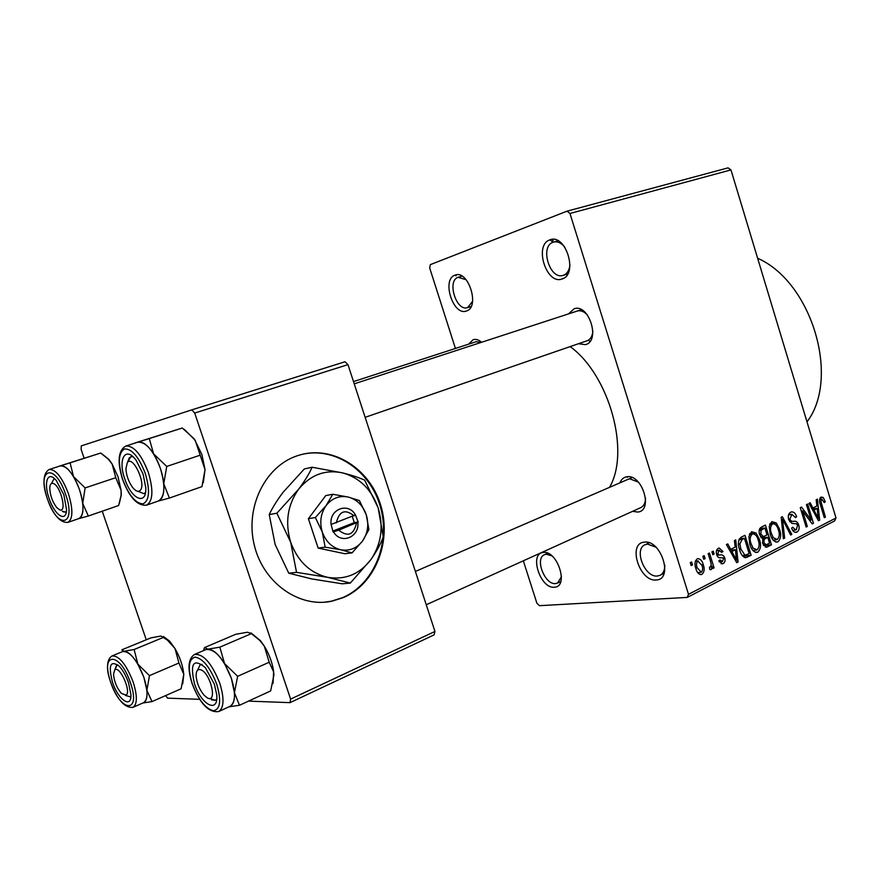 <?xml version="1.0" encoding="UTF-8"?>
<svg xmlns="http://www.w3.org/2000/svg" width="880" height="880" viewBox="0 0 880 880"><rect width="100%" height="100%" fill="white"/><g stroke="black" fill="none" stroke-linecap="round" stroke-linejoin="round"><path stroke-width="1.32" d="M656.194 579.975C639.485 582.043 627.253 543.07 644.358 542.168C661.221 539.44 673.772 579.755 656.194 579.975M656.018 547.239L647.416 544.06L645.007 544.731C633.567 549.34 644.82 577.742 657.404 576.015L660.132 575.267C663.278 573.518 664.84 570.119 664.807 565.092M562.056 278.982C546.37 285.208 533.731 244.948 549.824 239.899C565.642 232.892 578.633 274.593 562.056 278.982M564.795 247.104C561.209 242.847 557.48 241.175 553.608 242.077L553.069 242.253C539.528 246.433 549.89 280.225 563.178 275.352L563.398 275.286C567.028 273.889 569.217 270.49 569.965 265.078M466.4 311.003C453.189 316.327 441.386 279.378 454.982 275.187C468.27 269.225 480.381 307.373 466.4 311.003M466.103 279.697L458.084 277.31C446.633 280.775 456.368 311.817 467.566 307.626L472.571 301.378M554.378 587.213C540.287 589.028 528.825 553.179 543.312 552.475C557.513 550.11 569.261 587.103 554.378 587.213M551.881 555.863L546.249 554.202L544.467 554.686C534.534 558.426 544.819 585.112 555.599 583.572L557.623 583.033L561.473 576.62M468.611 344.157L473.187 339.658C475.86 338.91 478.665 339.779 481.591 342.265M481.184 342.408L476.146 341.704M568.546 313.885L574.134 308.759C589.017 303.204 600.919 341.44 585.354 344.652L578.468 343.728M587.565 315.183C584.21 311.52 580.8 310.123 577.335 311.014L577.203 311.058M619.927 482.845C621.28 479.391 623.524 477.389 626.67 476.817C642.081 473.462 653.774 510.983 637.692 512.05L632.632 511.313M638.385 482.108L629.772 478.819L628.122 479.292M757.636 258.269C811.866 281.974 840.466 378.301 806.993 421.839M570.163 346.599C609.433 375.133 630.476 451.726 609.521 487.344M296.626 455.994C264.946 466.73 244.893 507.551 254.342 545.336C263.417 583.22 299.519 608.267 332.002 601.172L343.42 597.575C375.397 583.869 391.853 541.695 380.798 505.527C370.161 469.227 333.751 445.346 300.234 454.85L296.626 455.994M324.093 602.239L331.254 601.227L342.672 597.63C374.176 584.133 390.698 542.96 380.468 507.122C370.612 471.163 335.544 446.589 302.225 454.322M703.769 559.262L702.867 556.336L704.187 555.676L705.1 558.602L703.769 559.262M710.545 561.396L708.158 553.696L709.478 553.036L714.065 567.886L712.756 568.557L712.019 566.181L711.271 569.613L709.775 569.459L709.489 567.138L710.523 566.929L711.238 564.564L710.545 561.396M712.811 554.73L711.909 551.815L713.229 551.166L714.12 554.07L712.811 554.73M716.683 554.653C715.836 551.672 716.397 549.56 718.355 548.295L719.158 548.02L722.986 551.463L721.776 552.376L718.916 550.451L717.871 553.63L718.619 554.807L720.148 554.972C722.205 554.477 723.734 555.445 724.757 557.876C725.472 560.571 724.933 562.474 723.129 563.574L722.326 563.849L718.817 560.879L720.038 559.955L722.436 561.484L723.558 558.833L722.755 557.821L721.017 557.733C719.004 558.217 717.563 557.194 716.683 554.653M735.163 547.151L734.415 540.584L735.746 539.924L738.067 562.012L736.725 562.694L726.407 544.577L727.76 543.906L730.73 549.384L735.163 547.151M751.542 531.74L756.074 533.071L759.385 539.275C761.376 544.753 760.837 549.054 757.79 552.178L756.921 552.475C753.489 552.024 751.124 549.318 749.837 544.379L748.891 536.58L751.542 531.74M771.815 521.62L776.248 522.962L779.493 529.1C781.44 534.512 780.934 538.747 777.964 541.816L777.139 542.102C773.773 541.651 771.452 538.967 770.187 534.083L769.241 526.383L771.815 521.62M821.051 497.057L823.251 497.508L825.319 501.765L824.252 502.59L821.887 499.235L820.875 501.369L825.451 517.132L824.307 517.726L820.391 504.746C819.06 501.402 819.28 498.839 821.051 497.057M688.501 594.33L836 517.979L834.636 520.916L687.269 597.41L688.501 594.33L569.976 213.477L567.028 211.167L430.353 264.627L429.671 267.938L455.422 348.447M836 517.979L730.972 169.906L569.976 213.477M816.915 506L816.167 499.774L817.377 499.169L819.676 520.102L818.466 520.718L808.962 503.371L810.172 502.766L812.911 508.013L816.915 506M811.14 520.047L806.465 504.625L807.631 504.042L813.461 523.292L812.229 523.93L802.615 510.961L807.312 526.449L806.146 527.054L800.272 507.705L801.537 507.078L811.14 520.047L809.479 520.223M788.711 519.706C787.776 516.109 788.436 513.612 790.702 512.193L791.582 511.885C793.947 511.819 795.63 513.458 796.631 516.791L795.52 517.638L791.89 514.316L789.888 519.068C790.867 521.114 792.231 521.84 793.969 521.257C796.136 520.894 797.731 522.148 798.732 525.008C799.634 528.319 799.062 530.662 796.983 532.048L796.158 532.345C794.057 532.433 792.561 531.014 791.648 528.055L792.759 527.197L795.63 530.013L796.257 529.793L797.533 525.536L796.565 523.754L791.934 523.435L788.711 519.706M783.365 538.747L781.176 517.242L782.353 516.659L791.846 534.391L790.614 535.018L782.54 519.2L784.63 538.098L783.365 538.747M759.627 534.721C758.516 530.981 759.176 528.407 761.607 527.01L765.424 525.107L771.463 544.863L766.579 547.206L762.74 543.565L762.806 538.736L759.627 534.721M739.607 549.714C737.528 544.17 738.089 539.979 741.279 537.152L744.986 535.304L751.124 555.302L745.492 557.766C742.599 556.655 740.63 553.971 739.607 549.714M695.904 568.645C694.32 564.476 694.738 561.22 697.169 558.866L697.862 558.624C700.546 558.943 702.361 560.978 703.285 564.74C704.803 568.832 704.374 572.033 701.976 574.354L701.261 574.607C698.621 574.321 696.828 572.33 695.904 568.645M691.174 565.576L690.261 562.628L691.603 561.957L692.527 564.905L691.174 565.576M687.269 597.41L539.385 605.682L536.877 603.163L523.336 560.813M567.028 211.167L728.068 167.86L730.972 169.906M588.412 340.307L589.952 341.44L588.412 340.307M627.781 476.718L627.451 477.323L627.781 476.718M146.256 639.782L102.256 511.192M84.117 458.194L81.136 449.482L81.268 445.896L191.796 409.86L345.015 361.757L347.974 364.639L194.7 413.05L191.796 409.86M434.951 631.455L434.082 634.887L289.993 702.647L290.609 699.105L434.951 631.455L347.974 364.639M290.609 699.105L194.7 413.05M289.993 702.647L248.501 701.118M199.661 699.325L167.574 698.148L165.616 695.585M365.145 417.329L587.081 340.758C590.447 339.427 592.383 336.248 592.878 331.221M426.25 604.769L640.838 507.595C643.885 506.044 645.458 502.887 645.557 498.135M557.414 240.999L557.007 240.251M550.979 239.558L550.561 240.427M552.024 241.494L553.025 240.515M456.049 275.913L456.082 274.879M820.116 497.882L823.251 497.508M824.021 501.919L825.319 501.765M819.555 499.565L821.667 499.312M819.632 501.523L820.875 501.369M824.175 517.275L825.451 517.132M818.213 520.256L819.676 520.102M811.58 508.167L812.911 508.013M817.817 514.558L817.201 508.431L813.989 510.059L818.378 518.463L817.817 514.558M812.053 509.014L817.201 508.431M817.289 518.573L818.378 518.463M812.702 510.202L813.989 510.059M811.877 523.457L813.461 523.292M801.306 511.104L802.615 510.961M806.003 526.581L807.312 526.449M795.245 516.945L796.631 516.791M788.557 514.833L791.285 514.525M788.579 519.211L789.888 519.068M797.401 525.14L798.732 525.008M794.794 532.257L796.983 532.048M790.361 534.534L791.846 534.391M781.385 519.321L782.54 519.2M783.31 538.219L784.63 538.098M769.945 523.633L776.248 522.962M778.129 529.232L779.493 529.1M775.753 542.014L777.964 541.816M777.26 539.517C779.526 537.13 779.867 533.852 778.272 529.672C777.348 526.02 775.621 524.04 773.091 523.721L772.53 523.919C770.297 526.229 769.934 529.43 771.43 533.522L773.311 537.713L777.26 539.517M771.694 537.867L773.311 537.713M770.066 533.654L771.43 533.522M769.714 524.216L772.53 523.919M763.664 545.567L771.463 544.863M765.215 547.03L767.657 546.81M769.538 543.18L767.734 537.273L764.192 539.297L763.884 542.608L766.04 544.808L769.538 543.18M761.299 537.9L767.734 537.273M762.531 542.74L763.884 542.608M762.553 539.451L764.192 539.297M767.019 534.963L764.907 528.033L761.09 530.233L760.859 534.083L763.466 536.613L767.019 534.963M759.781 528.561L764.907 528.033M759.484 534.215L760.859 534.083M759.165 530.431L761.09 530.233M759.319 529.65L762.289 529.342M749.65 533.72L756.074 533.071M757.988 539.407L759.385 539.275M755.458 552.376L757.79 552.178M757.075 549.857C759.396 547.426 759.748 544.093 758.131 539.869C757.196 536.173 755.436 534.171 752.851 533.863L752.257 534.061C749.969 536.415 749.584 539.671 751.113 543.807L753.027 548.053L757.075 549.857M751.366 548.196L753.027 548.053M749.716 543.939L751.113 543.807M749.386 534.347L752.257 534.061M742.643 556.017L751.124 555.302M749.155 553.608L744.436 538.285L742.17 539.418L739.882 543.939L740.883 549.109L744.997 555.269L749.155 553.608M739.387 538.769L744.436 538.285M742.247 555.511L744.997 555.269M739.453 549.23L740.883 549.109M738.474 544.071L739.882 543.939M738.892 539.737L742.17 539.418M736.406 562.144L738.067 562.012M729.223 549.527L730.73 549.384M736.065 556.193L735.449 549.725L731.896 551.529L736.659 560.307L736.065 556.193M729.63 550.253L735.449 549.725M735.416 560.406L736.659 560.307M730.433 551.65L731.896 551.529M721.413 551.595L722.986 551.463M716.474 550.671L718.916 550.451M716.441 553.751L717.871 553.63M716.782 554.961L718.619 554.807M723.074 558.019L724.757 557.876M721.061 563.739L723.129 563.574M712.657 554.202L714.12 554.07M712.58 567.996L714.065 567.886M711.073 566.258L712.019 566.181M710.336 569.69L711.271 569.613M703.604 558.723L705.1 558.602M701.778 564.861L703.285 564.74M699.974 574.497L701.976 574.354M701.349 572.198C702.834 570.449 703.043 568.194 701.954 565.422L697.796 561.022C696.311 562.782 696.102 565.048 697.191 567.831L701.349 572.198M695.695 567.941L697.191 567.831M695.332 561.231L697.796 561.022M691.009 565.026L692.527 564.905M205.733 649.682L207.955 649.143C213.092 649.374 218.614 654.17 224.532 663.509L231.33 678.161C223.3 658.141 214.841 648.615 205.953 649.583L194.502 654.478C203.302 653.565 211.739 663.168 219.813 683.298C224.411 698.412 224.037 707.817 218.702 711.535L230.065 706.321C235.466 702.581 235.884 693.198 231.33 678.161L234.432 692.758L237.644 676.324L224.532 663.509L219.835 647.163L207.955 649.143L204.512 647.581L203.445 650.661M214.357 684.156L216.656 694.309C219.065 714.186 201.278 705.254 194.513 683.804C189.783 663.322 193.391 657.932 205.326 667.612L214.357 684.156M209.396 698.467L215.347 700.271L216.711 699.116L215.347 700.271L211.552 699.908M204.512 647.581L235.719 634.282L247.5 632.236L251.405 633.622L259.732 640.376L264.297 646.118L269.192 662.244L237.644 676.324M251.405 633.622L219.835 647.163M269.192 662.244L273.57 671.77L273.944 674.839L270.666 690.921L239.492 705.265L234.432 692.758C234.806 700.326 233.255 704.902 229.757 706.464M228.987 706.816L239.492 705.265M251.053 632.929L260.414 640.64L264.297 646.118C269.28 654.335 272.393 662.827 273.647 671.583L272.998 683.573M202.026 664.389L200.233 664.642L197.494 670.274L200.233 664.642L202.026 664.389M207.416 697.939C217.459 703.67 210.925 673.97 201.19 669.933C197.604 668.602 195.932 670.846 196.174 676.654C197.032 683.606 199.639 689.766 204.006 695.134L207.416 697.939M140.206 490.413C146.619 484.44 132.979 454.806 127.38 462.484L125.917 468.633C126.346 475.464 128.535 481.69 132.506 487.311C135.641 491.216 138.215 492.25 140.206 490.413M129.316 457.853L130.911 456.742L132.858 456.687L130.911 456.742L127.754 461.593L129.316 457.853M145.475 492.536L143.913 493.658L137.907 491.315L143.913 493.658L145.475 492.536M114.774 669.911L113.52 674.168C114.125 681.45 116.754 687.874 121.407 693.418L126.104 695.123C131.648 691.768 119.614 665.049 114.774 669.911M130.658 696.916L125.444 695.431L130.658 696.916M114.983 669.35L116.501 665.445L117.865 664.928L117.073 665.104L114.983 669.35M53.207 483.472C51.128 482.9 49.973 484.385 49.764 487.905C50.006 495.154 52.327 501.699 56.716 507.54L59.609 509.806C67.386 513.315 60.654 485.419 53.207 483.472M63.646 511.962L62.326 511.258L65.593 512.061L63.646 511.962M51.447 483.549L53.9 479.028L54.769 478.907L53.9 479.028L51.447 483.549M66.341 511.643L65.593 512.061L66.341 511.643M182.27 428.01L194.227 438.856L201.872 454.476L205.04 469.634L201.971 486.618L169.4 498.058L163.746 483.824L166.738 466.433L153.615 453.882L149.281 438.592L135.113 442.937L182.27 428.01L149.281 438.592M184.459 429.528L195.173 440.242L205.04 469.634L203.28 482.713M124.74 478.797C117.535 459.041 125.642 445.379 136.279 460.537L143.066 474.012L145.75 487.443C146.938 506.286 131.252 499.378 124.74 478.797M146.564 505.153L158.411 500.995C164.923 496.958 165.583 486.101 160.391 468.413C153.373 450.34 145.827 441.606 137.731 442.2L125.752 446.05C133.76 445.489 141.295 454.289 148.346 472.461C153.582 490.237 152.999 501.127 146.564 505.153C137.401 506.077 129.393 497.486 122.562 479.369M199.716 455.345L166.738 466.433M158.048 501.127L169.4 498.058M137.456 442.288L137.797 442.178C142.56 441.122 147.829 445.027 153.615 453.882C159.258 463.287 162.635 473.264 163.746 483.824C164.395 493.713 162.525 499.466 158.125 501.094M122.452 651.651L124.047 651.266C128.183 651.486 132.792 655.787 137.874 664.158L143.858 677.281C136.84 659.626 129.767 651.057 122.65 651.563L111.98 655.963C119.031 655.49 126.071 664.125 133.122 681.879C137.434 695.717 137.401 704.198 133.023 707.322L143.616 702.669C148.049 699.523 148.137 691.064 143.858 677.281L146.872 690.349L149.468 675.631L137.874 664.158L134.123 649.506L124.047 651.266L121.792 649.847L150.931 637.857L160.963 636.042L167.431 640.134L174.999 648.538L178.926 663.014L149.468 675.631M128.491 682.638L130.933 694.672C131.626 709.17 118.228 699.897 112.541 682.363C108.086 665.192 110.341 659.835 119.284 666.27C122.958 670.274 126.027 675.73 128.491 682.638M163.592 637.318L134.123 649.506M178.926 663.014L183.788 674.322L181.137 688.754L151.998 701.591L146.872 690.349C147.466 697.367 146.3 701.503 143.374 702.768M142.857 702.999L151.998 701.591M163.394 636.482L169.488 641.025L174.999 648.538C179.96 657.118 182.886 665.72 183.788 674.322L182.71 683.914M100.705 453.035L108.053 458.931L112.134 464.046L118.041 476.828L121.099 490.358L121.088 495.374L118.624 505.527L88.33 516.021L82.72 503.404L85.129 487.916L73.535 476.663L70.092 462.847L58.707 466.334L100.705 453.035L70.092 462.847M101.662 453.695L108.812 459.316L112.134 464.046L115.764 477.697L121.099 490.358L121.308 494.89L119.35 503.382M49.148 498.564C43.23 482.317 47.817 470.008 56.287 480.524L63.844 494.725L66.528 509.465C66.506 523.127 54.626 515.405 49.148 498.564M67.914 522.379L78.903 518.573C84.106 515.174 84.293 505.549 79.497 489.687C73.238 473.528 66.836 465.608 60.291 465.916L49.181 469.48C55.66 469.194 62.04 477.18 68.332 493.405C73.183 509.344 73.04 519.002 67.914 522.379C60.291 522.984 53.46 515.207 47.421 499.026C42.35 483.164 42.933 473.319 49.181 469.48M115.764 477.697L85.129 487.916M78.639 518.661L88.33 516.021M60.071 465.993L60.335 465.894C64.163 465.091 68.563 468.677 73.535 476.663C78.408 485.111 81.466 494.032 82.72 503.404C83.578 512.248 82.225 517.33 78.683 518.65M338.734 530.178L358.182 521.994L355.421 514.921C348.359 501.809 328.999 509.179 331.089 524.458L333.091 531.927L338.734 530.178C347.82 537.284 353.738 534.941 356.488 523.138M333.498 531.773C340.813 544.973 359.953 537.152 357.786 522.148M359.392 500.555L348.249 497.057L332.783 494.263L325.765 495.583L308.396 518.683L318.131 548.075L344.927 553.751L352.066 552.882L362.637 540.881L368.896 529.562L366.256 514.734L359.392 500.555M332.783 494.263L326.172 505.483L315.359 517.539L308.396 518.683M315.359 517.539L322.311 532.048L325.149 547.151L318.131 548.075M325.149 547.151L340.769 549.769L352.066 552.882M296.538 572.352L327.822 577.368L350.328 583.066L371.129 559.295C381.37 543.785 383.713 526.647 378.147 507.892C371.58 489.511 359.799 477.851 342.782 472.923C325.424 469.26 310.706 474.683 298.639 489.203C287.518 504.845 284.867 522.533 290.686 542.267C297.814 561.451 310.2 573.155 327.822 577.368C345.488 580.096 359.92 574.079 371.129 559.295C376.739 551.166 380.787 543.708 383.251 536.91L378.147 507.892L364.683 480.161C359.26 477.686 351.956 475.277 342.782 472.923L312.125 467.236L304.326 468.952L283.085 492.305C277.024 500.335 272.404 507.76 269.225 514.569L276.87 513.216L290.686 542.267L296.538 572.352L288.75 573.188L275.132 544.478L269.225 514.569M312.125 467.236C309.232 473.715 304.744 481.03 298.639 489.203L276.87 513.216M350.328 583.066L342.265 583.803L311.839 578.952L288.75 573.188M362.637 540.881C367.884 533.038 369.094 524.326 366.256 514.734C362.879 505.351 356.873 499.455 348.249 497.057C339.482 495.308 332.123 498.124 326.172 505.483C320.694 513.359 319.407 522.214 322.311 532.048C325.831 541.64 331.98 547.547 340.769 549.769C349.613 551.265 356.906 548.306 362.637 540.881M355.421 514.921L331.089 524.458M354.112 515.889C345.103 508.706 339.174 511.027 336.325 522.863M332.816 531.091L354.31 522.588L352.341 516.582M354.31 522.588L358.182 521.994M820.215 504.163L821.491 504.02M815.32 514.976L816.541 514.844M789.602 521.719L793.969 521.257M781.726 522.676L782.958 522.544M762.685 538.714L765.424 538.45M744.205 557.392L747.604 557.117M733.282 556.644L734.657 556.534M716.881 555.258L720.148 554.972M216.733 684.189C210.32 667.733 203.137 658.702 195.184 657.107C188.529 658.966 187.561 667.843 192.258 683.76C198.396 699.677 205.447 708.675 213.422 710.754C220.352 709.445 221.463 700.59 216.733 684.189M122.661 479.347C128.865 495.44 135.674 503.602 143.099 503.844C149.457 500.577 150.183 490.446 145.266 473.429C138.776 456.797 131.835 448.635 124.443 448.943C118.371 452.738 117.777 462.88 122.661 479.347M130.394 682.671C119.911 651.211 99.627 651.937 110.726 682.33C120.582 712.635 141.515 714.076 130.394 682.671M47.476 499.004C57.585 530.09 76.923 526.251 65.593 494.263C54.846 462.055 36.212 468.149 47.476 499.004M545.93 554.015L547.69 553.223M467.72 307.582L471.075 306.559M562.155 278.707L563.673 278.245M563.387 275.297L567.688 273.988M646.987 543.785L649.099 542.784M353.496 381.59L476.245 341.682M632.093 477.576L629.552 478.676M331.254 601.227L332.002 601.172M660.132 575.267L664.103 573.287M553.608 242.077L558.129 240.79M458.48 277.178L462 276.166M557.623 583.033L560.769 581.548M551.463 241.087L553.245 240.427M821.887 499.235L819.566 499.51M791.89 514.316L788.601 514.679M795.63 530.013L792.649 530.31M776.677 539.726L773.102 540.056M773.091 523.721L769.758 524.073M766.04 544.808L763.356 545.05M763.466 536.613L760.551 536.899M756.47 550.066L752.785 550.385M752.851 533.863L749.441 534.204M745.173 555.291L742.269 555.533M719.422 550.275L716.518 550.539M721.963 561.649L719.268 561.869M700.931 572.352L697.686 572.594M698.203 560.879L695.365 561.121M194.502 654.478C188.111 658.713 187.308 668.404 192.093 683.573M192.159 683.749C199.914 703.681 208.758 712.943 218.702 711.535M260.414 640.64L259.732 640.376M628.188 479.27L415.382 571.439M354.233 383.845L581.405 309.683M125.752 446.05C118.162 450.538 117.095 461.637 122.551 479.336M111.98 655.963C106.557 659.604 106.106 668.349 110.616 682.187M110.66 682.319C117.392 699.908 124.85 708.235 133.023 707.322M169.488 641.025L167.431 640.134M108.812 459.316L108.053 458.931"/></g></svg>
